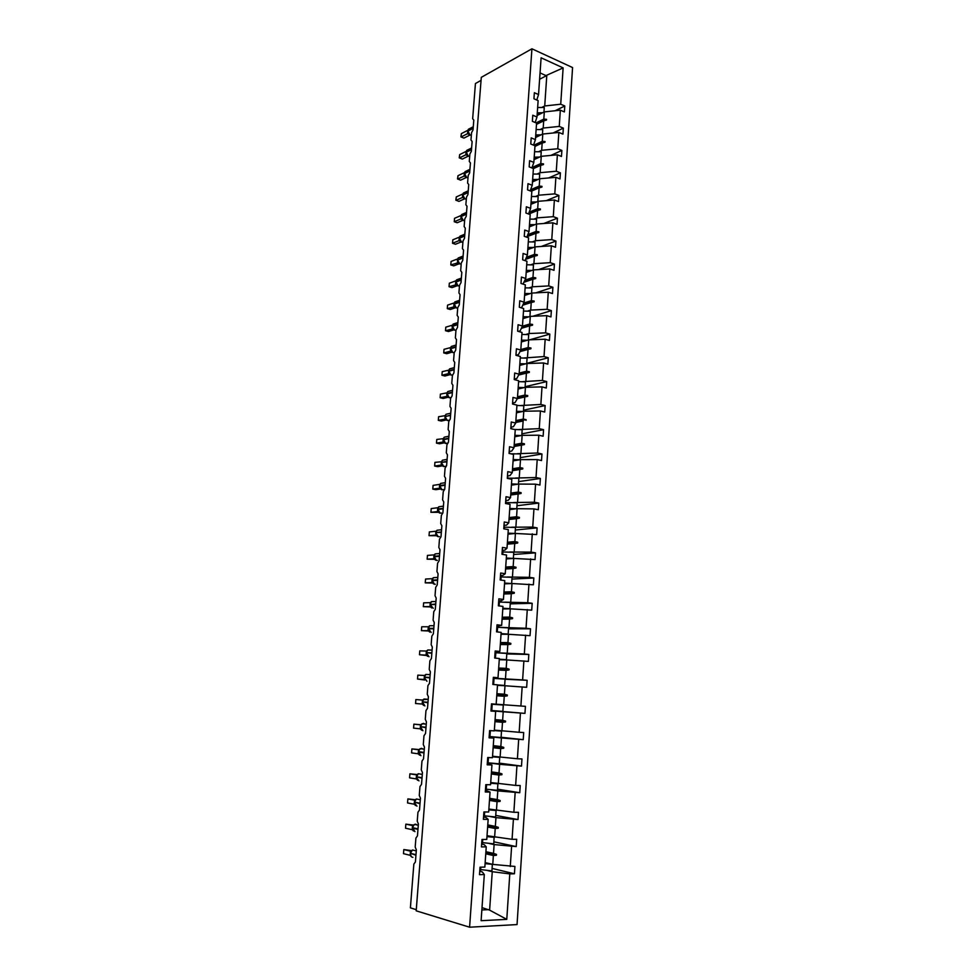<?xml version="1.0" encoding="UTF-8"?>
<svg xmlns="http://www.w3.org/2000/svg" width="976" height="976" viewBox="0 0 976 976"><rect width="100%" height="100%" fill="white"/><g stroke="black" fill="none" stroke-linecap="round" stroke-linejoin="round"><path stroke-width="1.46" d="M517.048 924.577L572.57 67.551L531.932 48.8L469.59 927.2L517.048 924.577M416.288 909.669L410.396 907.863L413.848 864.102L415.41 861.942L416.362 849.901L415.19 847.07L415.91 838.079L417.46 835.895L418.399 823.939L417.24 821.17L417.948 812.239L419.497 810.031L420.436 798.148L419.265 795.44L419.973 786.571L421.522 784.338L422.449 772.541L421.29 769.881L421.986 761.085L423.523 758.828L424.45 747.116L423.291 744.505L423.974 735.758L425.524 733.488L426.439 721.85L425.28 719.3L425.963 710.613L427.5 708.32L428.415 696.754L427.256 694.253L427.927 685.628L429.477 683.31L430.379 671.83L429.22 669.39L429.891 660.813L431.429 658.483L432.319 647.076L431.16 644.685L431.831 636.169L433.368 633.814L434.259 622.481L433.1 620.138L433.771 611.684L435.296 609.305L436.187 598.056L435.028 595.763L435.686 587.369L437.211 584.966L438.09 573.79L436.931 571.546L437.59 563.201L439.115 560.785L439.993 549.683L438.834 547.487L439.481 539.203L441.006 536.763L441.872 525.735L440.713 523.587L441.372 515.352L442.884 512.9L443.751 501.945L442.592 499.846L443.238 491.66L444.751 489.196L445.605 478.301L444.446 476.264L445.093 468.126L446.605 465.637L447.459 454.828L446.3 452.827L446.935 444.751L448.448 442.238L449.289 431.49L448.143 429.538L448.765 421.522L450.278 418.997L451.119 408.322L449.96 406.406L450.595 398.44L452.095 395.902L452.937 385.288L451.778 383.422L452.4 375.504L453.901 372.954L454.731 362.401L453.572 360.595L454.194 352.714L455.694 350.152L456.524 339.672L455.365 337.903L455.987 330.083L457.476 327.485L458.305 317.078L457.146 315.358L457.756 307.586L459.257 304.976L460.062 294.642L458.915 292.946L459.525 285.236L461.014 282.613L461.819 272.341L460.672 270.694L461.27 263.02L462.758 260.385L463.563 250.173L462.417 248.575L463.014 240.95L464.503 238.303L465.296 228.152L464.149 226.591L464.747 219.014L466.223 216.355L467.016 206.265L465.869 204.753L466.467 197.225L467.943 194.541L468.736 184.525L467.589 183.049L468.175 175.558L469.651 172.874L470.432 162.907L469.285 161.479L469.871 154.037L471.347 151.329L472.128 141.435L470.981 140.044L471.554 132.651L473.031 129.93L473.799 120.097L472.652 118.743L475.434 83.521L481.058 80.374M537.093 115.497L544.303 111.911L543.815 119.109L536.105 122.891M555.137 110.739L564.787 105.994L564.396 111.935L560.334 110.178L544.303 111.911M536.8 100.003L538.545 94.55L534.36 92.72L533.933 98.771L538.13 100.577L536.983 117.01L535.177 122.5M535.568 137.482L542.79 134.041L542.29 141.288L533.835 145.265M553.026 133.004L563.335 128.137L562.932 134.127L558.858 132.419L542.79 134.041M536.983 117.01L532.786 115.229L532.359 121.317L536.568 123.086L535.421 139.617L533.53 145.143M534.031 159.613L541.265 156.319L540.765 163.614L532.018 167.53M550.842 155.416L561.871 150.426L561.468 156.453L557.381 154.794L541.265 156.319M535.421 139.617L531.188 137.884L530.761 144.021L534.994 145.729L533.835 162.382L531.883 167.933M532.481 181.89L539.728 178.742L539.228 186.074L530.602 189.759M548.585 177.961L560.395 172.862L560.004 178.925L555.881 177.315L539.728 178.742M533.835 162.382L529.59 160.698L529.163 166.872L533.408 168.531L532.237 185.281L530.2 190.869M530.92 204.313L538.179 201.3L537.678 208.693L529.199 212.134M546.255 200.653L558.919 195.444L558.516 201.556L554.38 199.995L538.179 201.3M532.237 185.281L527.979 183.659L527.54 189.869L531.81 191.479L530.639 208.352L528.504 213.964M529.346 226.871L536.629 224.016L536.117 231.458L527.809 234.655M543.815 223.492L557.43 218.185L557.028 224.321L552.867 222.821L536.629 224.016M530.639 208.352L526.357 206.778L525.918 213.024L530.2 214.586L529.029 231.568L526.796 237.217M527.772 249.588L535.055 246.879L534.543 254.37L526.418 257.322M541.265 246.464L555.93 241.06L555.515 247.245L551.355 245.793L535.055 246.879M529.029 231.568L524.722 230.055L524.283 236.338L528.589 237.839L527.394 254.943L525.064 260.616M526.186 272.45L533.482 269.901L532.969 277.44L525.039 280.149M538.593 269.596L554.417 264.093L554.002 270.315L549.817 268.925L533.482 269.901M527.394 254.943L523.087 253.479L522.636 259.811L526.955 261.263L525.759 278.465L522.99 284.089M524.588 295.46L531.896 293.068L531.371 300.657L523.685 303.109M535.763 292.861L552.892 287.273L552.489 293.544L548.28 292.202L531.896 293.068M525.759 278.465L521.428 277.062L520.977 283.443L525.32 284.833L524.112 302.157L521.77 307.342L520.745 307.672M522.977 318.615L530.297 316.383L529.773 324.02L522.355 326.228M532.774 316.273L551.367 310.624L550.952 316.932L546.731 315.638L530.297 316.383M524.112 302.157L519.757 300.803L519.305 307.233L523.673 308.562L522.453 326.008L520.123 330.888L518.39 331.401M521.355 341.942L528.687 339.868L528.162 347.554L520.818 349.567M529.565 339.831L549.83 334.109L549.403 340.465L545.169 339.221L528.687 339.868M522.453 326.008L518.085 324.715L517.634 331.181L522.014 332.462L520.794 350.018L518.463 354.605L516.036 355.252M519.72 365.402L527.064 363.499L526.54 371.234L519.183 373.088M526.723 363.365L548.268 357.765L547.853 364.158L543.595 362.974L527.064 363.499M520.794 350.018L516.402 348.786L515.938 355.288L520.342 356.521L519.11 374.198L516.804 378.468L514.352 379.078M518.073 389.034L525.442 387.289L524.905 395.085L517.536 396.768M525.125 386.703L546.706 381.579L546.292 388.021L542.009 386.886L525.442 387.289M519.11 374.198L514.694 373.015L514.23 379.579L518.659 380.738L517.414 398.537L515.121 402.49L512.644 403.051M516.426 412.824L523.795 411.238L523.258 419.082L515.877 420.607M523.514 410.201L545.145 405.552L544.718 412.031L540.423 410.957L523.795 411.238M517.414 398.537L512.986 397.415L512.522 404.015L516.963 405.125L515.706 423.047L513.437 426.683L510.924 427.195M514.755 436.76L522.148 435.357L521.611 443.25L514.218 444.605M521.892 433.844L543.559 429.684L543.132 436.211L538.813 435.198L522.148 435.357M515.706 423.047L511.265 421.986L510.79 428.635L515.255 429.672L513.998 447.728L511.741 451.046L509.191 451.498L509.777 453.572M513.083 460.867L520.489 459.635L519.94 467.577L512.534 468.761M520.269 457.646L541.961 453.974L541.534 460.55L537.203 459.598L520.489 459.635M513.998 447.728L509.521 446.727L509.057 453.425L513.535 454.401L512.266 472.579L510.021 475.568L507.471 475.959L508.032 478.521M511.4 485.133L518.805 484.072L518.256 492.075L510.838 493.087M518.622 481.619L540.362 478.447L539.923 485.06L535.58 484.169L518.805 484.072M512.266 472.579L507.776 471.64L507.3 478.374L511.802 479.301L510.533 497.601L508.301 500.261L505.751 500.59M509.692 509.57L517.121 508.679L516.572 516.743L509.143 517.573M516.963 505.739L538.752 503.067L538.313 509.728L533.945 508.899L517.121 508.679M510.533 497.601L506.019 496.723L505.544 503.506L510.058 504.36L508.777 522.794L506.568 525.112L504.006 525.381M507.984 534.165L515.426 533.457L514.877 541.57L507.422 542.229M515.304 530.029L537.117 527.87L536.678 534.58L515.426 533.457M508.777 522.794L504.25 521.989L503.762 528.821L508.301 529.614L507.008 548.17L504.812 550.147L502.25 550.354M506.263 558.931L513.718 558.406L513.156 566.58L505.702 567.044M513.62 554.478L535.482 552.843L535.043 559.59L513.718 558.406M507.008 548.17L502.457 547.426L501.981 554.295L506.532 555.027L505.239 573.717L503.055 575.352L500.493 575.498M504.531 583.868L511.997 583.526L511.436 591.749L503.958 592.029M511.936 579.085L533.835 577.987L533.384 584.783L511.997 583.526M505.239 573.717L500.664 573.034L500.176 579.964L504.751 580.635L503.445 599.447L501.286 600.728L498.712 600.813M502.786 608.975L510.265 608.817L509.692 617.1L502.213 617.198M510.241 603.863L532.176 603.302L531.725 610.146L510.265 608.817M503.445 599.447L498.858 598.837L498.358 605.815L502.969 606.413L501.652 625.36L496.93 626.299M501.03 634.254L508.52 634.29L507.947 642.623L500.456 642.537M508.533 628.825L530.505 628.788L530.053 635.681L508.52 634.29M501.652 625.36L497.028 624.811L496.54 631.838L501.164 632.375L499.834 651.456L495.125 651.968M499.261 659.703L506.764 659.935L506.19 668.328L498.675 668.048M506.812 653.944L528.821 654.457L528.37 661.399L506.764 659.935M499.834 651.456L495.198 650.98L494.698 658.056L499.346 658.519L498.004 677.734L493.307 677.82M497.479 685.335L504.995 685.762L504.409 694.217L496.894 693.729M505.068 679.235L527.125 680.309L526.662 687.299L504.995 685.762M492.941 684.469L497.516 684.847L496.162 704.208L525.417 706.343L524.954 713.383L503.213 711.76L502.628 720.276L495.088 719.605M491.001 710.772L503.213 711.76M492.209 704.233L491.465 704.184L492.209 704.233L491.77 710.589L491.013 710.565L524.954 713.383M496.162 704.208L491.489 703.867L490.977 711.053L495.662 711.37L494.307 730.865L489.61 730.597L489.098 737.832L493.807 738.076L492.441 757.718L487.719 757.522L487.207 764.806L491.941 764.977L490.562 784.765L485.816 784.643L485.304 791.975L490.05 792.085L488.671 812.008L483.901 811.959L483.388 819.34L488.159 819.376L486.768 839.445L481.973 839.47L481.449 846.912L486.243 846.863L484.84 867.091L480.021 867.188L479.497 874.679L484.316 874.557L481.107 920.697L506.776 919.368L509.789 873.91L492.258 871.702L489.623 910.132L506.776 919.368M490.989 710.894L495.662 711.37M489.94 736.709L501.42 737.954L500.834 746.53L493.283 745.652M501.091 737.27L523.234 739.649L501.42 737.954M489.147 737.148L493.807 738.076M489.757 763L499.614 764.33L499.017 772.968L491.465 771.882M499.322 763.134L521.501 766.099L499.614 764.33M487.292 763.598L491.941 764.977M490.879 789.767L497.797 790.889L497.199 799.588L489.623 798.295M497.54 789.181L519.757 792.732L497.797 790.889M485.426 790.243L490.05 792.085M490.281 816.558L495.954 817.632L495.357 826.391L487.768 824.903M495.735 815.411L518 819.559L495.954 817.632M483.547 817.071L486.146 817.559L488.159 819.376M489.135 843.496L494.112 844.569L493.514 853.402L485.914 851.694M493.929 841.824L516.219 846.582L494.112 844.569M481.644 844.081L484.255 844.655L486.243 846.863M487.732 870.604L492.258 871.702M509.789 873.91L514.437 873.788L514.913 866.444L492.758 864.382L493.368 855.537L496.418 855.269L496.479 854.39L493.514 853.402M492.099 868.42L514.437 873.788M479.741 871.3L482.351 871.946L484.316 874.557M538.545 94.55L541.107 57.804L563.128 67.905L560.724 104.212L564.787 105.994M560.724 104.212L544.718 105.981L542.046 107.311M560.334 110.178L559.248 126.416L563.335 128.137M559.248 126.416L543.193 128.063L540.509 129.369M558.858 132.419L557.772 148.755L561.871 150.426M557.772 148.755L541.68 150.304L538.959 151.561M557.381 154.794L556.283 171.239L560.395 172.862M556.283 171.239L540.143 172.691L537.398 173.899M555.881 177.315L554.795 193.87L558.919 195.444M554.795 193.87L538.593 195.212L535.824 196.383M554.38 199.995L553.282 216.66L557.43 218.185M553.282 216.66L537.044 217.892L534.226 219.014M552.867 222.821L551.769 239.596L555.93 241.06M551.769 239.596L535.482 240.718L532.628 241.792M551.355 245.793L550.232 262.678L554.417 264.093M550.232 262.678L533.909 263.691L531.005 264.716M549.817 268.925L548.695 285.919L552.892 287.273M548.695 285.919L532.323 286.81L529.37 287.798M548.28 292.202L547.146 309.307L551.367 310.624M547.146 309.307L530.724 310.087L527.723 311.027M546.731 315.638L545.596 332.865L549.83 334.109M545.596 332.865L529.126 333.524L526.064 334.414M519.732 365.183L523.575 364.182M545.169 339.221L544.022 356.569L548.268 357.765M544.022 356.569L524.368 357.948M518.122 388.375L520.257 387.862M543.595 362.974L542.436 380.433L546.706 381.579M542.436 380.433L522.66 381.653M542.009 386.886L540.85 404.467L545.145 405.552M540.85 404.467L520.928 405.504M540.423 410.957L539.252 428.659L543.559 429.684M539.252 428.659L519.171 429.525M538.813 435.198L537.642 453.01L541.961 453.974M537.642 453.01L517.378 453.694M537.203 459.598L536.019 477.532L540.362 478.447M536.019 477.532L515.535 478.033M535.58 484.169L534.384 502.225L538.752 503.067M534.384 502.225L513.657 502.53M533.945 508.899L532.737 527.089L537.117 527.87M532.737 527.089L511.68 527.199M532.286 533.811L531.078 552.123L535.482 552.843M531.078 552.123L509.606 552.026M530.627 558.882L529.407 577.328L533.835 577.987M529.407 577.328L507.361 577.011M528.955 584.136L527.735 602.704L532.176 603.302M527.735 602.704L504.787 602.155M527.284 609.561L526.04 628.263L530.505 628.788M526.04 628.263L501.481 627.434M525.588 635.169L524.332 653.993L528.821 654.457M524.332 653.993L495.82 652.749L506.837 653.432L506.41 659.678L499.285 659.264M492.843 684.457L493.344 677.332L498.004 677.734M523.88 660.959L522.624 679.918L527.125 680.309M522.624 679.918L493.966 678.222M520.428 713.066L519.159 732.293L523.697 732.549L523.234 739.649M519.159 732.293L494.368 730.121M518.683 739.405L517.402 758.767L521.965 758.95L521.501 766.099M517.402 758.767L492.551 756.241M516.926 765.928L515.645 785.424L520.22 785.546L519.757 792.732M515.645 785.424L490.721 782.545M515.157 792.634L513.864 812.276L518.463 812.313L518 819.559M513.864 812.276L488.878 809.043M513.388 819.535L512.071 839.311L516.694 839.287L516.219 846.582M512.071 839.311L487.024 835.724M522.16 686.921L520.891 706.014M511.595 846.619L510.265 866.542M536.471 124.379L543.693 120.853L543.193 128.063M543.693 120.853L546.499 120.048L546.548 119.328L543.815 119.109M534.946 146.424L542.168 143.045L541.68 150.304M542.168 143.045L544.986 142.252L545.035 141.532L542.29 141.288M533.396 168.616L540.643 165.371L540.143 172.691M540.643 165.371L543.461 164.59L543.51 163.883L540.765 163.614M531.164 191.235L539.106 187.856L538.593 195.212M539.106 187.856L541.924 187.087L541.973 186.367L539.228 186.074M528.736 214.049L537.556 210.487L537.044 217.892M537.556 210.487L540.387 209.73L540.436 208.998L537.678 208.693M526.991 236.704L535.995 233.252L535.482 240.718M535.995 233.252L538.837 232.52L538.886 231.788L536.117 231.458M525.564 259.384L534.421 256.176L533.909 263.691M534.421 256.176L537.276 255.468L537.325 254.724L534.543 254.37M524.149 282.21L532.847 279.258L532.323 286.81M532.847 279.258L535.702 278.55L535.751 277.818L532.969 277.44M522.746 305.195L531.249 302.487L530.724 310.087M531.249 302.487L534.116 301.804L534.165 301.059L531.371 300.657M521.355 328.326L529.651 325.874L529.126 333.524M529.651 325.874L532.518 325.203L532.579 324.447L529.773 324.02M519.988 351.616L528.04 349.408L527.504 357.118M528.04 349.408L530.92 348.761L530.968 348.005L528.162 347.554M518.646 375.052L526.418 373.113L525.881 380.872M526.418 373.113L529.297 372.466L529.358 371.71L526.54 371.234M517.353 398.659L524.783 396.964L524.246 404.772M524.783 396.964L527.674 396.341L527.735 395.573L524.905 395.085M523.136 420.985L515.755 422.486L523.136 420.985L522.599 428.842M526.04 420.375L526.088 419.607L523.258 419.082M514.084 446.496L521.477 445.166L520.928 453.084M521.477 445.166L524.393 444.58L524.441 443.799L521.611 443.25M512.4 470.676L519.805 469.505L519.256 477.471M519.805 469.505L522.733 468.931L522.782 468.151L519.94 467.577M510.704 495.003L518.134 494.015L517.585 502.042M518.134 494.015L521.062 493.466L521.111 492.673L518.256 492.075M509.008 519.5L516.438 518.695L515.889 526.772M516.438 518.695L519.378 518.158L519.439 517.365L516.572 516.743M507.288 544.169L514.742 543.534L514.181 551.672M514.742 543.534L517.683 543.022L517.744 542.229L514.877 541.57M505.568 569.008L513.022 568.557L512.461 576.743M513.022 568.557L515.987 568.056L516.036 567.251L513.156 566.58M503.823 594.006L511.302 593.737L510.729 601.997M511.302 593.737L514.267 593.262L514.315 592.456L511.436 591.749M502.079 619.187L509.557 619.101L508.996 627.409M509.557 619.101L512.534 618.65L512.595 617.832L509.692 617.1M500.31 644.538L507.813 644.648L507.239 653.005M507.813 644.648L510.802 644.209L510.851 643.391L507.947 642.623M498.541 670.061L506.044 670.366L505.47 678.784M506.044 670.366L509.045 669.951L509.094 669.121L506.19 668.328M496.747 695.766L504.275 696.254L503.689 704.745M504.275 696.254L507.276 695.864L507.337 695.034L504.409 694.217M494.954 721.642L502.494 722.338L501.908 730.878M502.494 722.338L505.495 721.959L505.556 721.13L502.628 720.276M493.136 747.714L500.688 748.604L500.102 757.205M500.688 748.604L503.714 748.25L503.762 747.396L500.834 746.53M491.318 773.956L498.882 775.054L498.285 783.716M498.882 775.054L501.908 774.712L501.969 773.87L499.017 772.968M489.476 800.381L497.052 801.686L496.455 810.409M497.052 801.686L500.09 801.381L500.151 800.515L497.199 799.588M487.622 827.001L495.21 828.514L494.612 837.298M495.21 828.514L498.26 828.221L498.321 827.355L495.357 826.391M485.767 853.805L493.368 855.537M485.157 862.589L492.758 864.382M482.022 907.619L489.623 910.132M563.128 67.905L546.816 75.201L544.718 105.981M546.816 75.201L546.316 75.738L540.057 72.919M539.606 79.288L546.316 75.738M469.59 927.2L416.191 910.828L481.29 77.348L531.932 48.8M481.863 909.961L489.135 909.632M485.889 852.011L496.479 854.39M485.828 852.865L496.418 855.269M487.744 825.269L498.321 827.355M487.683 826.123L498.26 828.221M489.598 798.722L500.151 800.515M489.537 799.564L500.09 801.381M491.428 772.358L501.969 773.87M491.367 773.199L501.908 774.712M493.246 746.176L503.762 747.396M493.185 747.006L503.714 748.25M495.052 720.178L505.556 721.13M494.991 721.008L505.495 721.959M496.845 694.351L507.337 695.034M496.796 695.18L507.276 695.864M498.626 668.719L509.094 669.121M498.577 669.536L509.045 669.951M500.407 643.245L510.851 643.391M500.346 644.062L510.802 644.209M502.164 617.954L512.595 617.832M502.103 618.772L512.534 618.65M503.909 592.847L514.315 592.456M503.848 593.64L514.267 593.262M505.641 567.898L516.036 567.251M505.58 568.691L515.987 568.056M507.361 543.12L517.744 542.229M507.313 543.913L517.683 543.022M509.069 518.512L519.439 517.365M509.021 519.293L519.378 518.158M510.777 494.063L521.111 492.673M510.716 494.844L521.062 493.466M512.461 469.785L522.782 468.151M512.412 470.566L522.733 468.931M514.132 445.678L524.441 443.799M514.084 446.447L524.393 444.58M515.804 421.717L526.088 419.607M517.463 397.927L527.735 395.573M519.049 374.296L529.358 371.71M520.342 350.909L530.968 348.005M521.66 327.68L532.579 324.447M523.002 304.61L534.165 301.059M524.38 281.686L535.751 277.818M525.759 258.908L537.325 254.724M527.162 236.29L538.886 231.788M528.565 213.817L540.436 208.998M530.846 191.113L541.973 186.367M533.25 168.47L543.51 163.883M534.958 146.254L545.035 141.532M536.483 124.245L546.548 119.328M480.631 869.579L491.928 870.934L492.343 864.285M485.084 863.638L492.38 864.321M485.096 863.37L491.111 863.992M411.713 850.499L410.347 853.817C410.347 855.964 411.201 857.135 412.897 857.331M410.298 852.841L410.567 851.206L403.808 849.571L411.494 850.596M403.478 853.658L403.808 849.571L403.478 853.658L410.237 855.33L410.201 854.378M410.31 853.805L411.262 856.647M411.262 850.877L410.567 851.206M480.802 867.176L480.558 870.641L479.753 871.165M413.714 824.879L412.25 828.087L413.348 831.015M412.555 825.586L405.857 824.147L413.397 825.074M412.348 827.172L412.836 825.574M405.528 828.209L405.857 824.147L405.528 828.209L412.275 829.698L412.25 828.673M417.325 825.025L415.532 824.134L412.75 825.598M482.742 839.47L482.461 843.496L481.656 843.923M415.703 799.442L414.275 802.589L416.947 806.176M414.58 800.149L407.883 798.905L415.312 799.734M414.373 801.674L414.812 800.149M407.553 802.943L407.883 798.905L407.553 802.943L414.3 804.224L414.275 803.15M414.373 802.626L415.422 805.554M484.669 811.971L484.352 816.534L483.559 816.863M417.679 774.175L416.288 777.262L418.948 780.861M416.593 774.883L409.896 773.822L417.167 774.554M416.386 776.347L416.776 774.883M409.578 777.835L409.896 773.822L409.578 777.835L416.313 778.921L416.276 777.787M421.181 774.2L418.277 773.736L416.398 777.25L417.484 780.275M422.303 774.371L418.277 773.736L416.715 774.883M486.585 784.667L486.219 789.767L485.438 790.011M419.643 749.068L418.289 752.106L419.546 755.156M418.387 751.191L418.619 749.788L411.896 748.909L419.058 749.568M423.084 749.031L421.522 748.324L418.716 749.788M411.579 752.886L411.896 748.909L411.579 752.886L418.301 753.801L418.277 752.606M418.911 754.509L418.301 753.801M488.476 757.559L488.085 763.195L487.317 763.342M482.522 842.605L493.783 843.874L494.1 837.201M486.951 836.652L494.234 837.31M486.975 836.42L493.38 837.042M484.401 815.814L495.625 816.997L496.076 810.483L488.83 809.665M488.817 809.848L496.076 810.483M486.255 789.218L497.455 790.316L497.906 783.838L490.684 783.106M490.672 783.24L497.906 783.838M488.11 762.817L499.273 763.818L499.712 757.388L492.514 756.717M492.502 756.815L499.712 757.388M421.595 724.131L420.375 727.12L421.583 730.207M420.375 726.205L420.607 724.851L413.885 724.168L420.924 724.741M424.963 724.046L423.499 723.387L420.632 724.851M413.568 728.12L413.885 724.168L413.568 728.12L420.29 728.84L420.266 727.596M421.303 724.351L420.412 726.644M420.9 729.511L420.29 728.84M490.367 730.646L489.94 736.795L489.171 736.856M489.952 736.587L501.078 737.514L501.518 731.122L494.332 730.524M494.332 730.573L501.518 731.122M423.547 699.365L422.352 702.305L423.608 705.428M422.352 701.378L422.571 700.085L415.861 699.572L422.657 700.085M415.556 703.501L415.861 699.572L415.556 703.501L422.254 704.05L422.242 702.757M422.571 700.085L423.267 699.572L422.388 701.829M422.864 704.672L422.254 704.05M491.465 704.147L503.299 705.05L502.872 711.382L491.77 710.54M503.299 705.05L491.465 704.172M425.475 674.758L424.499 676.307M428.671 674.55L425.902 674.416L424.377 677.173L424.828 680.004L417.521 679.052L417.826 675.148L424.487 675.477L424.304 676.71M417.826 675.148L417.521 679.052L424.462 679.528M424.206 679.418L424.194 678.088M424.548 679.564L424.34 677.649L426.951 681.272M430.16 674.623L425.902 674.416L424.523 675.477M493.6 684.518L494.039 678.259L493.295 678.125M497.504 684.932L504.653 685.445L497.504 684.957M494.027 678.405L505.08 679.15L504.653 685.445M427.39 650.309L426.439 651.834M430.514 650.053L427.781 649.992L426.195 652.676L426.768 655.506L419.473 654.762L419.778 650.894L426.427 651.041L426.256 652.2M419.778 650.894L419.473 654.762L426.524 655.177M426.158 654.945L426.146 653.578M426.768 655.506L427.634 656.348M427.171 650.455L426.475 651.041M495.442 658.129L495.845 652.456L495.113 652.236M499.297 659.19L506.41 659.678M429.294 626.019L428.379 627.507M428.208 630.667L421.412 630.642L421.717 626.787L428.403 626.763L428.196 627.861M421.717 626.787L421.412 630.642L428.525 630.984M428.049 630.642L428.074 629.227M432.331 625.714L429.647 625.726L428.122 628.349L428.415 630.703L429.635 632.058M497.284 631.923L497.638 626.836L496.906 626.531M501.066 633.631L508.167 634.095L501.066 633.753M497.601 627.312L508.594 627.885L508.167 634.095M431.197 601.887L430.294 603.339M430.184 606.523L423.328 606.669L423.645 602.839L430.282 602.643L430.123 603.668M423.645 602.839L423.328 606.669L430.562 606.95M434.125 601.545L431.514 601.619L430.05 604.181L430.623 606.974L430.001 605.047M430.331 606.511L430.148 604.62L433.246 608.268M430.623 606.974L431.624 607.926M499.102 605.901L499.419 601.399L498.699 601.009M502.835 608.243L509.911 608.682L502.823 608.402M499.37 602.021L510.326 602.521L509.911 608.682M433.076 577.914L432.209 579.341M432.124 582.55L425.243 582.843L425.548 579.049L432.222 578.67L432.039 579.634M425.548 579.049L425.243 582.843L432.563 583.062M432.051 582.526L431.904 581.025M435.918 577.524L433.356 577.67L431.953 580.171L432.234 582.477L433.6 583.953M432.527 582.953L431.917 582.501M500.908 580.073L501.188 576.133L500.481 575.657M504.592 583.038L511.448 583.55M501.139 576.914L512.058 577.328L511.644 583.453M504.58 583.233L510.96 583.575M434.954 554.087L434.1 555.49M434.064 558.736L427.146 559.187L427.451 555.405L434.113 554.868L433.942 555.759M427.451 555.405L427.146 559.187L434.564 559.321L435.564 560.139M433.978 558.699L433.808 557.162M437.687 553.673L435.198 553.88L433.844 556.32L434.54 559.297M434.43 559.089L433.808 558.675M502.713 554.417L502.945 551.037L502.25 550.488M506.324 558.004L513.278 558.443M502.884 551.965L513.779 552.306L513.352 558.382M506.312 558.235L512.229 558.516M436.821 530.432L435.979 531.798M435.979 535.068L429.037 535.665L429.342 531.92L435.955 531.212L435.833 532.03M429.342 531.92L429.037 535.665L436.54 535.739M439.456 529.98L437.041 530.236L435.735 532.615L436.309 535.373L435.686 533.457M436.004 534.885L435.833 533.03L438.261 536.727L439.395 536.617M436.309 535.373L437.516 536.471M504.494 528.943L503.994 525.491M508.057 533.14L515.047 533.494M504.616 527.186L515.474 527.455L515.06 533.494M508.032 533.408L513.608 533.628M438.663 506.91L437.858 508.264M437.882 511.57L430.916 512.315L431.221 508.581L437.821 507.715L437.712 508.459M431.221 508.581L430.916 512.315L438.505 512.29M437.516 511.473L437.553 509.899M441.201 506.434L438.858 506.739L437.602 509.069L438.639 512.315M506.263 503.64L505.739 500.651M509.777 508.435L516.511 508.752M506.337 502.591L517.17 502.774L516.768 508.728M509.753 508.752L515.072 508.923M440.505 483.547L439.712 484.877M439.786 488.207L432.783 489.098L433.076 485.389L439.712 484.364L439.578 485.035M433.076 485.389L432.783 489.098L435.857 489.684L440.469 488.988M439.676 488.134L439.42 486.499M442.933 483.047L440.676 483.401L439.468 485.682L439.725 487.915L441.396 489.598M440.03 488.403L439.42 488.098M511.485 483.913L518.024 484.181M508.057 478.142L518.854 478.264L518.451 484.12M511.461 484.267L516.56 484.401M442.335 460.33L441.567 461.636M441.664 465.003L434.637 466.04L434.93 462.356L441.433 461.77M434.93 462.356L434.637 466.04L437.699 466.662L442.409 465.845M441.225 464.881L441.262 463.246M444.666 459.818L442.47 460.208L441.311 462.429L442.348 465.674M513.169 459.537L519.561 459.781M510.68 453.779L520.513 453.925L520.123 459.696M513.144 459.94L518.085 460.038M444.153 437.272L443.397 438.541M443.531 441.957L436.479 443.128L436.772 439.468L443.275 438.651M436.772 439.468L436.479 443.128L439.529 443.787L444.336 442.823M443.055 441.811L443.092 440.2M446.386 436.736L444.275 437.163L443.153 439.346L444.178 442.579M511.509 428.806L510.899 427.171M514.852 435.345L521.111 435.552M514.486 429.501L522.172 429.733L521.782 435.418M514.828 435.772L519.635 435.833M445.959 414.349L445.227 415.605M445.422 419.058L438.309 420.351L438.602 416.715L445.105 415.666M438.602 416.715L438.309 420.351L441.347 421.046L446.252 419.961M448.082 413.8L446.056 414.263L444.971 416.398L445.995 419.643M445.251 418.924L444.922 417.203M445.215 418.57L445.08 416.752L447.447 420.51L449.094 420.229M445.532 419.082L444.922 418.875M513.23 404.198L512.595 403.015M516.524 411.299L522.66 411.482M516.938 405.467L523.819 405.723L523.441 411.323M516.499 411.774L521.184 411.799M447.764 391.571L447.032 392.816M447.337 396.317L440.127 397.732L440.42 394.121L446.935 392.84M440.42 394.121L440.127 397.732L443.153 398.464L448.167 397.232M447.093 396.146L446.74 394.402M449.777 391.022L447.825 391.51L446.788 393.596L447.801 396.842M447.35 396.268L446.727 396.097M514.864 379.737L514.279 379.017M518.183 387.423L524.222 387.582M518.585 381.64L525.454 381.86L525.076 387.374M518.158 387.936L522.733 387.936M451.473 368.391L449.521 368.94L448.838 370.16M448.923 373.515L441.933 375.248L442.226 371.661L448.74 370.148M442.226 371.661L441.933 375.248L444.946 376.016L450.046 374.638M448.484 373.466L448.545 371.746M448.655 371.295L449.594 368.904L448.545 371.38L449.594 374.186M449.143 373.601L448.533 373.466M519.842 363.706L525.783 363.828M520.232 357.96L527.089 358.155L526.711 363.584M519.793 364.255L524.295 364.219M451.327 346.456L450.631 347.663M453.145 345.894L451.351 346.431L450.375 348.432L450.936 351.079L443.726 352.909L444.019 349.335L450.546 347.602M444.019 349.335L443.726 352.909L446.727 353.702L451.925 352.19M450.753 351.031L450.326 349.225M521.477 340.148L527.345 340.246M521.867 334.426L528.699 334.609L528.333 339.965M521.44 340.722L525.857 340.661M454.816 323.556L452.4 325.301M452.754 328.9L445.507 330.705L445.8 327.155L452.339 325.203M445.8 327.155L445.507 330.705L448.496 331.535L453.791 329.876M452.217 326.399L453.096 324.105L452.12 326.496L452.718 328.705L452.108 326.85M452.718 328.705L453.157 329.315M523.099 316.736L528.907 316.81M523.502 311.063L530.297 311.222L529.944 316.492M523.063 317.359L527.406 317.273M454.548 306.72L447.289 308.636L447.569 305.122L454.121 302.95M447.569 305.122L447.289 308.636L450.253 309.514L455.633 307.696M456.487 301.352L454.828 301.926L453.913 303.829L454.474 306.464L453.816 306.415L453.877 304.622M454.474 306.464L454.926 307.086M524.722 293.495L530.456 293.532M525.112 287.847L531.896 287.993L531.542 293.178M524.673 294.142L528.955 294.032M456.341 284.675L449.045 286.712L449.326 283.211L455.89 280.832M449.326 283.211L449.045 286.712L452.01 287.615L457.463 285.651M455.572 284.345L455.633 282.528M458.134 279.295L456.561 279.868L455.67 281.747L456.67 284.992M456.231 284.358L455.609 284.333M526.32 270.389L532.005 270.413M526.711 264.789L533.482 264.911L533.128 270.023M526.271 271.084L530.505 270.938M458.134 262.776L450.802 264.923L451.083 261.446L457.598 258.921M451.083 261.446L450.802 264.923L453.742 265.862L459.281 263.74M457.976 262.532L457.378 260.568M459.781 257.371L458.269 257.957L457.415 259.799L458.415 263.044M457.976 262.398L457.354 262.41M527.918 247.453L533.555 247.44M528.309 241.877L535.043 241.975L534.702 247.013M527.87 248.172L532.042 248.002M461.428 235.582L459.977 236.18L459.147 237.985L459.916 241.023L459.049 240.621L452.535 243.268L452.815 239.815L459.318 237.144M452.815 239.815L452.535 243.268L455.475 244.244L461.087 241.975M459.049 240.621L459.11 238.754M461.904 242.194L460.147 241.231M459.708 240.572L459.086 240.608M529.504 224.651L535.092 224.626M529.895 219.124L536.605 219.197L536.275 224.163M529.456 225.407L533.579 225.212M463.063 213.939L461.672 214.537L460.879 216.306L461.648 219.356L460.782 218.978L454.267 221.747L454.548 218.307L461.038 215.513M454.548 218.307L454.267 221.747L457.195 222.748L462.88 220.332M461.441 219.075L460.831 217.075M463.698 220.539L461.855 219.551M461.428 218.88L460.806 218.953M531.078 202.008L536.617 201.947M531.456 196.505L538.166 196.566L537.825 201.446M531.029 202.788L535.104 202.581M463.429 197.896L462.49 197.457L455.987 200.361L456.268 196.945L462.746 194.004M456.268 196.945L455.841 200.141L458.903 201.398L464.649 198.823M463.173 197.542L462.478 197.445L462.539 195.529M464.686 192.431L462.587 194.761L463.576 198.006M463.136 197.323L462.514 197.42M532.64 179.499L538.142 179.425M533.018 174.045L539.704 174.082L539.374 178.889M532.591 180.316L536.629 180.084M465.174 176.534L464.173 176.046L457.695 179.108L457.976 175.704L464.43 172.642M457.976 175.704L457.549 178.925L460.599 180.17L466.406 177.449M464.173 176.046L464.247 174.118M466.296 171.056L464.283 173.35L465.271 176.607M464.844 175.912L464.222 176.034L464.881 176.156M534.201 157.148L539.655 157.051M534.58 151.719L541.229 151.744L540.911 156.477M534.14 158.002L538.142 157.734M466.906 155.306L465.869 154.781L459.391 157.978L459.672 154.598L466.113 151.402M459.672 154.598L459.245 157.831L462.282 159.076L468.163 156.197M465.869 154.781L465.942 152.829M467.919 149.804L465.979 152.073L466.955 155.318M466.528 154.623L465.906 154.769M535.739 134.932L541.155 134.822M536.117 129.552L542.754 129.552L542.436 134.212M535.678 135.823L539.655 135.542M468.639 134.224L467.565 133.663L461.087 136.982L461.355 133.627L467.772 130.308M461.355 133.627L460.928 136.872L463.954 138.104L469.883 135.078M469.517 128.698L467.663 130.93L468.212 133.456L467.541 133.651L467.614 131.687M468.212 133.456L468.626 134.176M537.276 112.862L542.656 112.728M537.654 107.506L544.266 107.494L543.949 112.081M537.215 113.777L541.155 113.472M415.373 850.694L412.458 849.998L410.384 853.317L412.458 849.998L416.276 850.913M415.983 854.695L410.384 853.317L415.947 855.196M410.347 853.305L410.603 855.806M418.301 825.232L414.41 824.403L412.421 827.648L413.238 825.245M418.021 828.856L412.421 827.648L414.934 831.662M412.384 828.136L417.972 829.356M412.384 827.636L412.641 830.112M419.265 799.527L416.349 798.99L414.446 802.138L416.349 798.99L420.314 799.722M420.034 803.199L414.446 802.138L419.997 803.687M414.41 802.138L414.654 804.602M422.047 777.701L416.325 776.774L417.289 774.468M416.459 776.811L422.01 778.201M416.398 777.25L416.667 779.251M424.292 749.19L420.192 748.665L418.423 751.618M424.035 752.386L418.46 751.654L420.937 755.705M418.423 752.13L423.999 752.874M426.256 724.168L422.108 723.753L420.314 726.644L422.913 730.731M426.012 727.242L420.449 726.656L425.975 727.73M420.375 727.12L420.632 729.072M426.829 699.206L424.011 698.999L422.279 701.817L424.877 705.916M427.976 702.269L422.425 701.829L427.939 702.744M422.352 702.305L422.596 704.233M429.928 677.454L424.243 677.173L429.891 677.93M424.304 677.649L425.231 674.928M432.087 650.089L427.781 649.992L426.195 652.676L429.062 656.787M431.88 652.81L426.329 652.676L431.831 653.286M426.488 655.042L426.292 653.139M434.003 625.701L429.647 625.726L428.183 628.8M433.795 628.324L428.269 628.337L431.16 632.448M428.415 630.703L428.086 628.812L433.759 628.8M435.918 601.484L431.514 601.619L430.111 604.62M435.711 604.01L430.148 604.62L435.674 604.473M437.809 577.426L433.356 577.67L432.014 580.598M437.614 579.842L432.087 580.147L434.503 584.27L435.32 584.234M432.234 582.477L431.917 580.635L437.577 580.305M439.688 553.514L435.198 553.88L433.917 556.735M439.505 555.844L433.991 556.283L436.382 560.419L437.37 560.346M434.125 558.601L433.808 556.771L439.468 556.308M441.555 529.748L437.041 530.236L435.796 533.03M441.384 531.993L435.869 532.567L441.347 532.457M443.421 506.141L438.858 506.739L437.675 509.472M443.25 508.313L437.748 509.021L440.115 513.181L441.408 513.022M437.87 511.326L437.565 509.521L443.214 508.764M445.263 482.681L440.676 483.401L439.529 486.072M445.105 484.767L439.603 485.621L441.969 489.793L443.397 489.574M439.725 487.915L439.432 486.121L445.068 485.218M447.106 459.379L442.47 460.208L441.311 462.429L443.812 466.552L445.373 466.284M446.947 461.392L441.457 462.368L446.91 461.843M441.567 464.649L441.42 462.819M448.923 436.211L444.275 437.163L443.214 439.725M448.765 438.163L443.287 439.273L445.629 443.458L447.325 443.128M443.397 441.53L443.116 439.786L448.74 438.602M450.729 413.202L446.056 414.263L444.971 416.398L450.546 415.52M445.08 416.752L450.583 415.068M452.535 390.327L447.825 391.51L446.849 393.95M452.388 392.145L446.923 393.511L449.253 397.72L450.766 397.525M447.02 395.756L446.886 393.95L452.352 392.584M454.182 369.355L448.728 370.843L451.046 375.065L452.486 374.93M448.826 373.088L448.692 371.283L454.145 369.794M456.097 345.016L451.351 346.431L450.448 348.774M455.963 346.712L450.509 348.334L452.827 352.556L454.23 352.458M450.607 350.555L450.485 348.761L455.938 347.139M457.744 324.215L452.291 325.947L454.596 330.181L455.987 330.108M452.376 328.168L452.254 326.387L457.707 324.642M452.693 328.753L452.071 328.644M459.623 300.266L454.828 301.926L453.986 304.158M459.501 301.852L454.06 303.719L456.353 307.965L457.732 307.904M454.145 305.927L454.023 304.146L459.464 302.279M454.462 306.537L453.84 306.427M461.367 278.111L456.561 279.868L455.743 282.064M461.245 279.636L455.816 281.625L458.098 285.87L459.476 285.834M455.89 283.821L455.78 282.052L461.209 280.063M456.219 284.467L455.585 284.358M463.1 256.078L458.269 257.957L457.415 259.799L459.83 263.923L461.209 263.898M462.99 257.566L457.524 260.092L462.953 257.993M457.634 261.861L457.524 260.092M464.82 234.191L459.977 236.18L459.22 238.278M464.71 235.631L459.293 237.851L461.563 242.109L462.929 242.109M459.367 240.023L459.257 238.266L464.674 236.046M459.72 240.73L459.062 240.633M466.54 212.439L461.672 214.537L460.953 216.599M466.43 213.829L461.014 216.16L463.271 220.43L464.637 220.454M461.087 218.331L460.977 216.574L466.394 214.244M468.236 190.82L463.368 193.028L462.587 194.761L464.979 198.897L466.333 198.921M468.126 192.162L462.697 195.029L468.102 192.589M462.795 196.774L462.697 195.029M469.932 169.324L465.04 171.654L464.356 173.63M469.822 170.641L464.43 173.203L466.674 177.486L468.016 177.534M464.491 175.351L464.393 173.606L469.798 171.056M471.615 147.974L466.711 150.402L466.052 152.341M471.506 149.243L466.125 151.914L468.358 156.209L469.7 156.27M466.174 154.062L466.089 152.317L471.481 149.657M466.577 154.891L465.881 154.794M473.287 126.746L468.37 129.283L467.736 131.187M473.189 127.978L467.797 130.76L470.029 135.054L471.359 135.139M467.858 132.895L467.772 131.162L473.153 128.393M468.273 133.761L467.565 133.663M419.29 749.348L418.326 751.63L418.655 754.082M428.208 699.316L423.267 699.572M438.309 512.058L439.468 512.961M442.018 465.43L443.324 466.394M443.86 442.335L445.239 443.336M445.69 419.387L447.13 420.412M447.508 396.598L449.021 397.647M449.594 368.904L454.328 367.598M449.314 373.942L450.9 375.016M451.107 351.445L452.766 352.531M453.096 324.105L457.866 322.58M452.901 329.083L454.621 330.193M454.67 306.854L456.463 307.989M456.426 284.772L458.293 285.919M458.183 262.825L460.099 263.996M463.368 197.811L465.479 199.019M465.076 176.412L467.248 177.62M466.772 155.147L469.005 156.355M468.456 134.005L470.737 135.225"/></g></svg>
